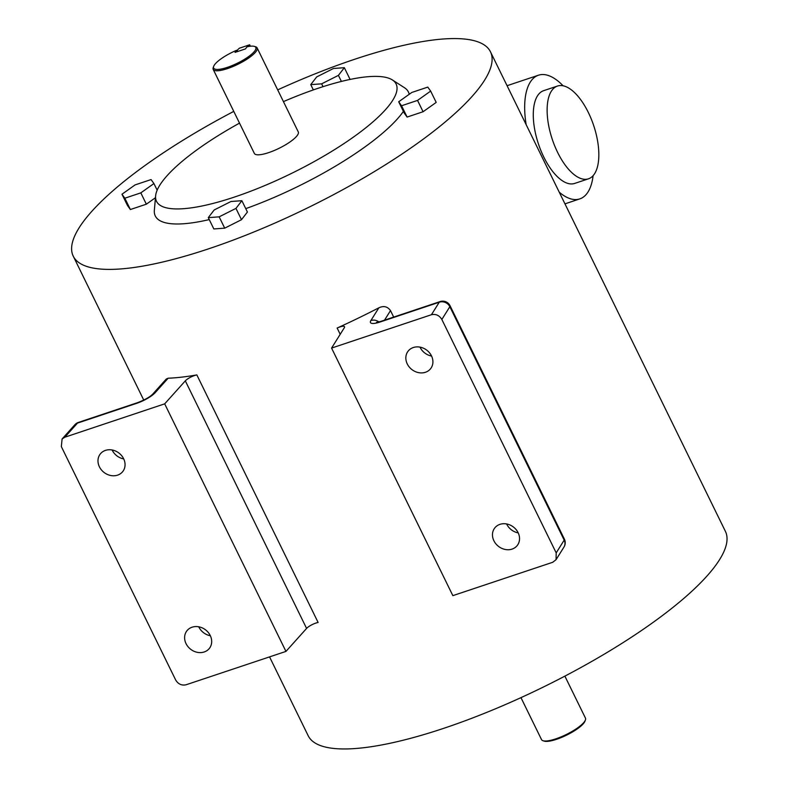 <?xml version="1.0" encoding="UTF-8"?>
<svg xmlns="http://www.w3.org/2000/svg" width="787" height="787" viewBox="0 0 787 787"><rect width="100%" height="100%" fill="white"/><g stroke="black" fill="none" stroke-linecap="round" stroke-linejoin="round"><path stroke-width="1.18" d="M585.4 720.016L584.948 721.226A23.472 6.04 153.9 0 1 583.846 723.076A23.472 6.04 153.9 0 1 564.338 736.209A23.472 6.04 153.9 0 1 544.299 741.138L543.069 740.754A24.456 6.286 -26.1 0 0 563.945 735.629A24.456 6.286 -26.1 0 0 584.259 721.954A24.456 6.286 -26.1 0 0 585.4 720.016A24.456 6.286 -26.1 0 0 585.459 718.128L564.879 676.131M520.964 697.646L541.545 739.642A24.456 6.286 -26.1 0 0 543.069 740.754M236.661 50.27A23.472 6.04 -26.1 0 0 214.802 64.436A23.472 6.04 -26.1 0 0 213.7 66.295A23.472 6.04 -26.1 0 0 229.489 66.61A23.472 6.04 -26.1 0 0 254.654 51.125A23.472 6.04 -26.1 0 0 254.339 46.384A23.472 6.04 -26.1 0 0 247.039 46.807L245.406 48.922L235.038 52.385L239.287 48.243L249.666 44.78L248.318 46.541M254.339 46.384L255.578 46.758A24.456 6.286 153.9 0 1 257.103 47.869A24.456 6.286 153.9 0 1 255.903 51.696A24.456 6.286 153.9 0 1 232.618 66.669A24.456 6.286 153.9 0 1 213.188 69.384A24.456 6.286 153.9 0 1 213.247 67.495L213.7 66.295M283.428 101.621A133.397 34.303 153.9 0 1 392.369 79.94A133.397 34.303 153.9 0 1 389.545 104.828A133.397 34.303 153.9 0 1 253.296 190.228A133.397 34.303 153.9 0 1 155.619 195.914A133.397 34.303 153.9 0 1 163.086 180.489A133.397 34.303 153.9 0 1 239.514 123.136M245.76 208.634A140.922 36.241 -26.1 0 0 401.478 114.007A140.922 36.241 -26.1 0 0 403.406 111.38M409.201 94.302A140.922 36.241 -26.1 0 0 404.459 87.711L392.369 79.94M518.21 532.888A14.264 12.228 37.6 0 1 506.71 524.152A14.264 12.228 37.6 0 1 506.612 523.945M518.112 532.681A14.264 12.228 37.6 0 1 517.305 545.43A14.264 12.228 37.6 0 1 493.902 540.777A14.264 12.228 37.6 0 1 494.708 528.028A14.264 12.228 37.6 0 1 518.112 532.681M431.581 356.049A14.264 12.228 37.6 0 1 420.081 347.323A14.264 12.228 37.6 0 1 419.983 347.116M431.483 355.852A14.264 12.228 37.6 0 1 430.676 368.601A14.264 12.228 37.6 0 1 407.272 363.948A14.264 12.228 37.6 0 1 408.079 351.199A14.264 12.228 37.6 0 1 431.483 355.852M210.345 635.748A14.264 12.228 37.6 0 1 198.845 627.013A14.264 12.228 37.6 0 1 198.757 626.806M210.257 635.542A14.264 12.228 37.6 0 1 209.45 648.291A14.264 12.228 37.6 0 1 186.037 643.638A14.264 12.228 37.6 0 1 186.844 630.889A14.264 12.228 37.6 0 1 210.257 635.542M123.726 458.919A14.264 12.228 37.6 0 1 112.216 450.184A14.264 12.228 37.6 0 1 112.128 449.977M123.628 458.713A14.264 12.228 37.6 0 1 122.821 471.462A14.264 12.228 37.6 0 1 99.408 466.809A14.264 12.228 37.6 0 1 100.224 454.06A14.264 12.228 37.6 0 1 123.628 458.713M277.683 89.875A232.293 59.733 153.9 0 1 490.458 51.785A232.293 59.733 153.9 0 1 479.027 88.105A232.293 59.733 153.9 0 1 257.802 230.375A232.293 59.733 153.9 0 1 73.25 256.168A232.293 59.733 153.9 0 1 84.691 219.858A232.293 59.733 153.9 0 1 233.759 111.39M490.458 51.785L725.398 531.343A232.293 59.733 153.9 0 1 713.957 567.663A232.293 59.733 153.9 0 1 492.741 709.933A232.293 59.733 153.9 0 1 308.189 735.737L269.557 656.889M557.481 86.049L543.65 90.672A48.902 21.82 71.5 0 0 538.347 94.617A48.902 21.82 71.5 0 0 540.915 150.632A48.902 21.82 71.5 0 0 574.638 183.44L588.479 178.816A48.902 21.82 71.5 0 0 593.772 174.871A48.902 21.82 71.5 0 0 591.204 118.857A48.902 21.82 71.5 0 0 557.481 86.049A48.902 21.82 71.5 0 0 552.189 89.993A48.902 21.82 71.5 0 0 554.756 146.008A48.902 21.82 71.5 0 0 588.479 178.816M559.223 192.156A65.203 29.089 71.5 0 0 579.803 198.895A65.203 29.089 71.5 0 0 586.866 193.641A65.203 29.089 71.5 0 0 593.113 175.658M563.079 85.783A65.203 29.089 71.5 0 0 538.475 75.208A65.203 29.089 71.5 0 0 531.422 80.471A65.203 29.089 71.5 0 0 526.159 124.661M213.188 69.384L254.349 153.416A24.456 6.286 -26.1 0 0 273.778 150.701A24.456 6.286 -26.1 0 0 297.063 135.728A24.456 6.286 -26.1 0 0 298.273 131.901L257.103 47.869M250.374 46.226L249.666 44.78M236.474 51.903L237.399 50.702M349.458 79.566L349.881 79.005L344.342 67.692L338.42 75.375L321.627 83.835L310.747 84.622L316.669 76.939L333.462 68.479L344.342 67.692M398.694 101.769L404.243 113.082L407.105 117.066L423.081 111.734L436.195 102.408L430.656 91.095L417.543 100.411L401.567 105.753L398.694 101.769L411.808 92.453L427.784 87.111L430.656 91.095M208.289 217.625L213.828 228.948L224.708 228.161L241.501 219.701L247.413 212.018L241.875 200.705L235.962 208.388L219.16 216.848L208.289 217.625L214.202 209.952L230.994 201.492L241.875 200.705M130.376 209.529L124.838 198.206L121.975 194.232L127.514 205.545L130.376 209.529L146.352 204.187L155.462 197.714M155.619 195.914L154.35 210.237A140.922 36.241 -26.1 0 0 209.253 219.593M137.636 402.639A8.155 3.64 71.5 0 0 136.761 403.298L77.49 423.101A8.155 3.64 71.5 0 1 78.366 422.442L137.636 402.639C144.808 399.865 149.805 397.061 152.619 394.248L166.293 379.019L168.152 378.213A232.293 59.733 -26.1 0 0 196.839 374.917L318.125 622.478A8.155 2.095 -26.1 0 0 306.596 628.419L185.319 380.859A8.155 2.095 153.9 0 1 196.839 374.917M378.911 321.962A8.155 7.28 -147.9 0 0 370.874 320.565L378.872 307.806A232.293 59.733 153.9 0 1 337.141 328.041A8.155 2.095 153.9 0 1 344.529 326.733A8.155 2.095 153.9 0 1 344.322 327.726L331.573 348.08L431.433 314.721L439.254 302.228L379.983 322.031A8.155 3.64 -108.5 0 1 380.869 321.371L376.461 322.404L377.73 322.709M378.872 307.806C383.712 305.572 387.588 306.507 390.5 310.599L384.528 320.152M393.687 317.092L390.5 310.599M306.596 628.419L285.956 651.41L186.096 684.769C181.689 685.723 178.216 684.139 175.688 680.017L61.337 446.603L62.094 438.979L74.883 424.724A8.155 6.64 41.9 0 1 77.49 423.101L64.819 437.208L164.68 403.849L185.319 380.859M285.956 651.41L164.68 403.849M64.819 437.208L62.094 438.979M331.573 348.08L452.85 595.641L552.71 562.282L556.055 559.685L556.193 552.887L441.841 319.473C439.313 315.351 435.841 313.767 431.433 314.721M121.975 194.232L135.079 184.906L151.055 179.574L153.927 183.548L140.814 192.874L124.838 198.206M157.164 190.169L153.927 183.548M146.352 204.187L140.814 192.874M224.708 228.161L219.16 216.848M241.501 219.701L235.962 208.388M407.105 117.066L401.567 105.753M423.081 111.734L417.543 100.411M341.391 81.425L338.42 75.375M323.024 86.678L321.627 83.835M313.344 89.905L310.747 84.622M340.2 334.298L337.141 328.041M168.152 378.213L155.216 392.624A16.301 4.191 -26.1 0 1 136.761 403.298M556.193 552.887L564.181 540.118L449.839 306.704L441.841 319.473M370.874 320.565A16.301 4.191 -26.1 0 0 379.983 322.031M440.14 301.569A8.155 3.64 -108.5 0 0 439.254 302.228A8.155 7.28 32.1 0 1 449.839 306.704A8.155 2.095 153.9 0 0 450.036 305.71A8.155 8.155 0 0 0 440.14 301.569L380.869 321.371M563.974 547.044A8.155 8.155 0 0 0 564.387 539.125A8.155 2.095 153.9 0 1 564.181 540.118A8.155 7.28 32.1 0 1 563.974 547.044L556.055 559.685M152.619 394.248A8.155 6.64 41.9 0 1 155.216 392.624M538.475 75.208L507.074 85.704M579.803 198.895L564.958 203.863M73.25 256.168L143.755 400.091M564.387 539.125L450.036 305.71M78.366 422.442A8.155 8.155 0 0 0 74.883 424.724"/></g></svg>
